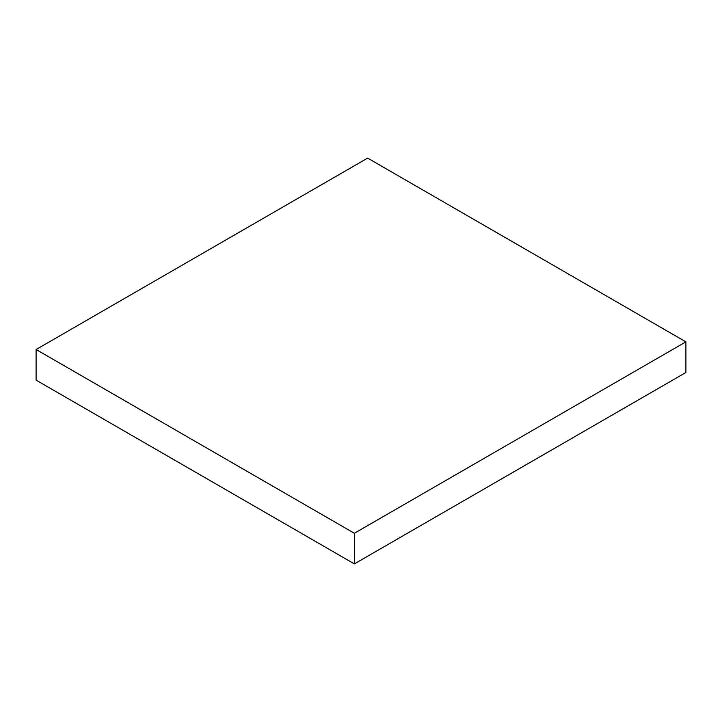 <?xml version="1.0" encoding="UTF-8"?>
<svg xmlns="http://www.w3.org/2000/svg" width="722" height="722" viewBox="0 0 722 722"><rect width="100%" height="100%" fill="white"/><g stroke="black" fill="none" stroke-linecap="round" stroke-linejoin="round"><path stroke-width="1.08" d="M354.367 563.891L685.9 372.489L685.9 341.858L354.367 533.269L354.367 563.891L36.1 380.142L36.1 349.511L367.633 158.109L685.9 341.858M354.367 533.269L36.1 349.511"/></g></svg>
